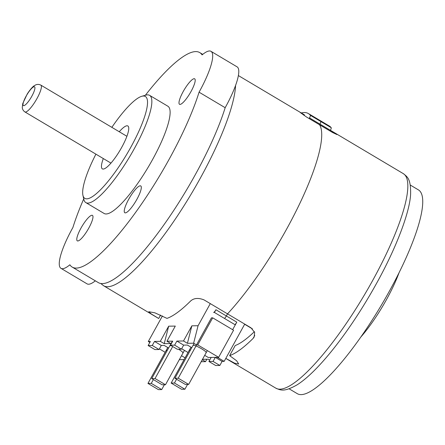 <?xml version="1.0" encoding="UTF-8"?>
<svg xmlns="http://www.w3.org/2000/svg" width="445" height="445" viewBox="0 0 445 445"><rect width="100%" height="100%" fill="white"/><g stroke="black" fill="none" stroke-linecap="round" stroke-linejoin="round"><path stroke-width="0.67" d="M225.81 358.392L234.593 363.176L238.692 364.021L236.657 360.789L229.637 355.627A124.772 28.491 120.7 0 0 253.094 338.423L254.156 337.032L254.651 332.382L251.002 327.826L227.512 313.858A124.772 28.491 -59.3 0 0 286.574 229.186A124.772 28.491 -59.3 0 0 319.577 124.772L332.626 132.532L336.971 134.585L330.535 130.374A124.772 28.491 -59.3 0 0 330.401 130.285L403.354 173.667A124.772 28.491 -59.3 0 1 372.71 280.406A124.772 28.491 -59.3 0 1 275.811 388.151C280.617 390.176 283.927 392.306 297.104 384.836C303.039 381.076 309.625 375.435 316.862 367.92C325.545 358.898 334.607 347.857 344.063 334.807C355.599 318.82 366.413 301.699 376.514 283.448C397.112 246.369 410.006 210.997 410.613 193.976C410.88 178.818 407.425 176.926 403.354 173.667M229.637 355.627L235.21 345.531A113.23 25.854 -59.3 0 0 254.401 331.67M330.535 130.374L330.151 131.064M238.398 75.578L304.169 114.682A124.772 28.491 120.7 0 1 304.43 114.849L300.236 112.529L306.522 117.013L319.577 124.772A124.772 28.491 120.7 0 1 286.574 229.186A124.772 28.491 120.7 0 1 227.512 313.858L204.021 299.886C198.259 297.627 193.736 298.055 190.449 301.17A124.772 28.491 -59.3 0 1 166.986 318.375L154.882 312.829L148.763 311.706L151.322 313.998L158.709 318.503L160.595 315.077M235.577 85.49A124.772 28.491 120.7 0 1 200.434 177.961A124.772 28.491 120.7 0 1 103.535 285.707L158.348 318.303A124.772 28.491 -59.3 0 0 158.709 318.503M304.43 114.849L304.085 115.478M224.491 318.442A3.121 0.712 -59.3 0 0 226.355 315.956L227.512 313.858L226.355 315.956A3.121 0.712 120.7 0 1 224.491 318.442M308.374 113.558L329.255 125.974A127.893 29.203 120.7 0 1 331.191 127.693A3.121 0.712 120.7 0 1 330.379 130.318L319.938 124.111L319.577 124.772L319.938 124.111A3.121 0.712 -59.3 0 0 320.75 121.485A127.893 29.203 -59.3 0 0 318.815 119.766A127.893 29.203 120.7 0 1 320.75 121.485A3.121 0.712 120.7 0 1 319.938 124.111L309.498 117.903A3.121 0.712 -59.3 0 0 310.31 115.277A127.893 29.203 -59.3 0 0 308.374 113.558A127.893 29.203 -59.3 0 0 301.265 112.958M213.594 312.462A3.121 0.712 -59.3 0 0 215.914 309.742L214.418 312.451L235.299 324.867L232.635 329.695L236.796 322.163A3.121 0.712 120.7 0 1 234.932 324.65M330.379 130.318L330.018 130.98M309.13 118.565L309.498 117.903M410.273 185.042L418.439 189.898A118.531 27.067 120.7 0 1 418.834 223.996A118.531 27.067 120.7 0 1 358.414 340.436A118.531 27.067 120.7 0 1 297.271 393.658L289.105 388.802M151.272 383.373L161.713 389.581L158.398 389.631L147.957 383.423L151.272 383.373L153.369 379.574M164.372 384.764L161.713 389.581M167.771 347.534L147.957 383.423M155.032 378.539L165.473 384.747L162.164 384.797L151.723 378.589L155.032 378.539L172.71 346.522M184.447 350.382L165.473 384.747M172.393 341.148L151.723 378.589M181.588 389.28L171.147 383.073L174.457 383.023L184.898 389.23L181.588 389.28M190.961 347.183L171.147 383.073M176.559 379.218L174.457 383.023M187.556 384.413L184.898 389.23M178.222 378.189L188.663 384.397L185.354 384.447L174.907 378.239L178.222 378.189L196.59 344.92M207.32 350.599L188.663 384.397M194.092 343.49L174.907 378.239M124.255 210.719A15.597 3.56 120.7 0 1 131.509 194.665A15.597 3.56 120.7 0 1 140.748 185.938A15.597 3.56 120.7 0 1 141.293 187.962A15.597 3.56 120.7 0 1 134.04 204.021A15.597 3.56 120.7 0 1 124.8 212.749A15.597 3.56 120.7 0 1 124.255 210.719M179.001 102.372A14.819 3.382 120.7 0 1 185.893 87.114A14.819 3.382 120.7 0 1 194.671 78.826A14.819 3.382 120.7 0 1 195.188 80.751A14.819 3.382 120.7 0 1 188.296 96.003A14.819 3.382 120.7 0 1 179.524 104.297A14.819 3.382 120.7 0 1 179.001 102.372M76.785 238.932A14.819 3.382 120.7 0 1 83.677 223.674A14.819 3.382 120.7 0 1 92.449 215.386A14.819 3.382 120.7 0 1 92.966 217.31A14.819 3.382 120.7 0 1 86.074 232.563A14.819 3.382 120.7 0 1 77.302 240.856A14.819 3.382 120.7 0 1 76.785 238.932M145.354 95.28A124.772 28.491 120.7 0 1 199.761 52.599A124.772 28.491 120.7 0 1 202.097 54.902A46.792 10.686 120.7 0 1 211.008 51.342A46.792 10.686 120.7 0 1 199.071 92.182A124.772 28.491 120.7 0 1 135.058 213.166A124.772 28.491 120.7 0 1 72.212 267.083A124.772 28.491 120.7 0 1 69.871 264.781A46.792 10.686 120.7 0 1 60.959 268.335A46.792 10.686 120.7 0 1 59.319 262.261A46.792 10.686 120.7 0 1 72.902 227.501A124.772 28.491 120.7 0 1 83.732 198.898M211.008 51.342L237.113 66.867A46.792 10.686 120.7 0 1 225.17 107.701A124.772 28.491 120.7 0 1 161.157 228.686A124.772 28.491 120.7 0 1 98.317 282.603L72.212 267.083M95.33 280.828A46.792 10.686 120.7 0 1 87.064 283.86L60.959 268.335M225.17 107.701L199.071 92.182M95.909 154.154A59.268 13.534 -59.3 0 0 89.701 167.337A59.268 13.534 -59.3 0 0 82.926 195.322A59.268 13.534 -59.3 0 0 106.422 183.296A59.268 13.534 -59.3 0 0 140.509 127.509A59.268 13.534 -59.3 0 0 141.822 96.281A59.268 13.534 -59.3 0 0 111.851 127.342M141.822 96.281L145.838 95.141A62.383 14.246 120.7 0 1 149.598 95.352A62.383 14.246 120.7 0 1 144.458 128.015A62.383 14.246 120.7 0 1 112.529 181.894A62.383 14.246 120.7 0 1 85.829 202.597A62.383 14.246 120.7 0 1 83.844 199.393L82.926 195.322M119.254 131.742A24.953 5.696 120.7 0 1 128.65 127.253A24.953 5.696 120.7 0 1 125.802 139.04A24.953 5.696 120.7 0 1 103.852 168.955A24.953 5.696 120.7 0 1 103.307 158.554M149.598 95.352L167.871 106.216A62.383 14.246 120.7 0 1 162.725 138.879A62.383 14.246 120.7 0 1 130.802 192.763A62.383 14.246 120.7 0 1 104.097 213.461L85.829 202.597M190.404 350.171A7.176 0.973 -151.1 0 0 189.943 350.115A7.176 0.973 -151.1 0 0 189.665 350.215M167.214 350.521A7.176 0.973 -151.1 0 0 166.753 350.465A7.176 0.973 -151.1 0 0 166.474 350.571M219.852 365.462L213.066 361.423L208.928 361.49L215.714 365.523L219.852 365.462L222.094 361.401L215.308 357.368L217.377 357.335L224.163 361.373L244.739 324.099M222.094 361.401L224.163 361.373M202.286 359.721L205.534 361.657L206.864 359.249M209.701 360.094L208.243 359.226L202.508 359.315M187.412 343.306L191.862 325.829L183.501 340.976L187.412 343.306L193.625 343.212L196.495 344.92L211.442 317.852L212.682 317.83L233.564 330.246L218.623 357.318L208.271 357.474L204.7 355.349L208.271 357.474L211.169 357.43L208.928 361.49M187.389 345.059L191.784 347.673L187.389 345.059L183.663 345.114L187.389 345.059M181.666 348.724L188.018 352.507L181.666 348.724M201.179 361.724L205.534 361.657M184.108 359.593L179.324 359.666M185.081 357.83L181.51 355.705L185.081 357.83M164.199 345.409L168.594 348.023L164.199 345.409L161.301 345.454L164.199 345.409M159.41 348.874L165.145 352.29M213.066 361.423L215.308 357.368M171.603 345.86A7.176 0.973 -151.1 0 0 170.518 345.632A7.176 0.973 -151.1 0 0 170.24 345.737M205.99 352.318A7.176 0.973 -151.1 0 0 200.906 348.407A7.176 0.973 -151.1 0 0 193.709 345.281A7.176 0.973 -151.1 0 0 193.43 345.381M148.135 345.543L154.921 349.575L159.06 349.514L152.273 345.476L148.135 345.543L150.371 341.482L148.302 341.515L149.848 342.433M170.852 343.557L166.936 341.232L175.297 326.085L168.672 326.185L160.311 341.332L164.227 343.657L170.852 343.557M160.311 341.332L154.515 341.421L161.301 345.454L159.06 349.514M170.491 345.198L177.277 349.236L181.421 349.175L174.635 345.136L170.491 345.198L172.732 341.143L166.936 341.232M182.8 352.668A7.176 0.973 -151.1 0 0 178.501 349.219M174.635 345.136L176.876 341.076L183.501 340.976M191.862 325.829L198.07 325.734L210.285 303.612M148.302 341.515L162.425 315.933M152.273 345.476L154.515 341.421M181.421 349.175L183.663 345.114L176.876 341.076M218.623 357.318L197.741 344.897L196.495 344.92M193.625 343.212L198.07 325.734M212.682 317.83L197.741 344.897M164.227 343.657L168.672 326.185M399.043 272.768A59.268 13.534 120.7 0 1 386.644 299.296A59.268 13.534 120.7 0 1 360.823 337.037M253.094 338.423L254.768 335.385M310.31 115.277L331.191 127.693M215.914 309.742L236.796 322.163M27.29 94.162A10.919 2.492 -59.3 0 0 23.229 105.448A10.919 2.492 -59.3 0 0 30.644 98.239A10.919 2.492 -59.3 0 0 34.704 86.953A10.919 2.492 -59.3 0 0 27.29 94.162M35.277 101.438A15.597 3.56 120.7 0 1 24.909 111.934C23.34 110.811 22.461 109.375 22.267 107.634L22.756 103.529L27.228 94.023C31.295 87.698 33.809 85.918 34.488 85.562L35.784 84.867C37.408 84.188 39.099 84.277 40.851 85.123A15.597 3.56 120.7 0 1 35.277 101.438M225.799 358.414L275.811 388.151M100.77 283.476L103.535 285.707M110.955 163.104L24.909 111.934M126.897 136.292L40.851 85.123M202.742 54.373L199.761 52.599M252.443 328.894L244.65 324.26"/></g></svg>
